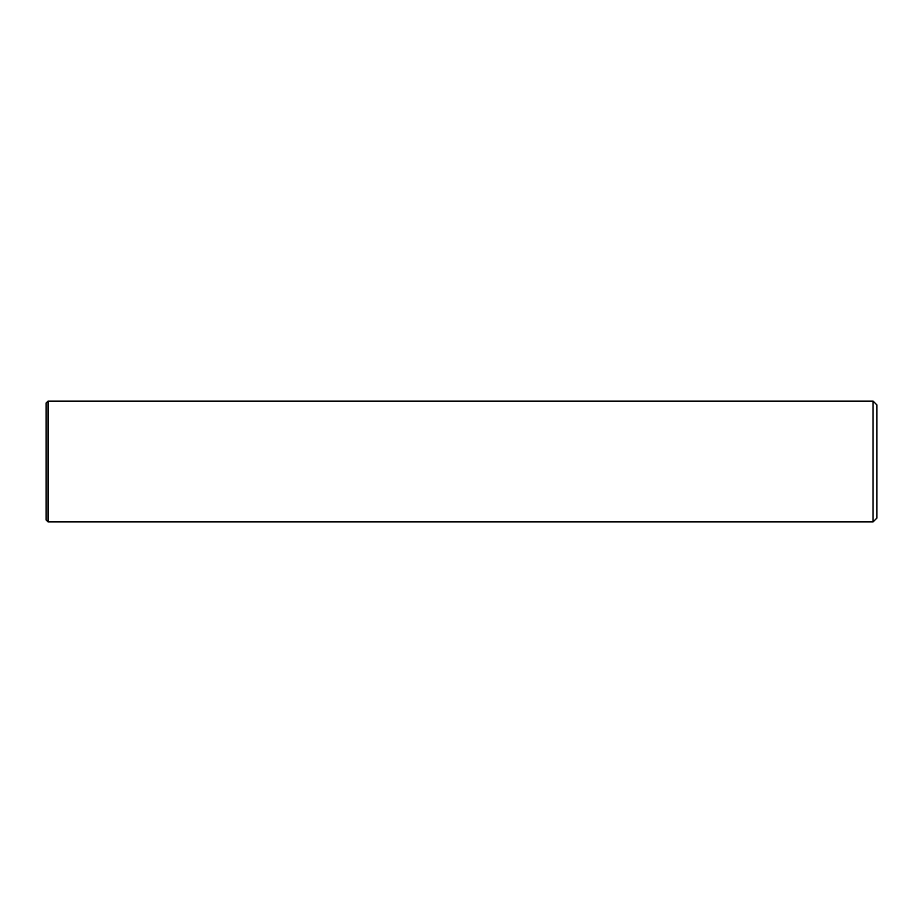 <?xml version="1.0" encoding="UTF-8"?>
<svg xmlns="http://www.w3.org/2000/svg" width="923" height="923" viewBox="0 0 923 923"><rect width="100%" height="100%" fill="white"/><g stroke="black" fill="none" stroke-linecap="round" stroke-linejoin="round"><path stroke-width="1.38" d="M873.077 401.09L876.85 404.862L876.85 518.138L873.077 521.91L873.077 401.09L48.042 401.09L48.042 521.91L873.077 521.91M48.042 521.91L46.15 520.03L46.15 402.97L48.042 401.09"/></g></svg>
